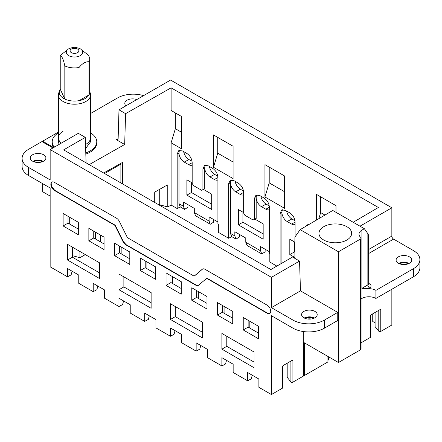 <?xml version="1.0" encoding="UTF-8"?>
<svg xmlns="http://www.w3.org/2000/svg" width="442" height="442" viewBox="0 0 442 442"><rect width="100%" height="100%" fill="white"/><g stroke="black" fill="none" stroke-linecap="round" stroke-linejoin="round"><path stroke-width="0.66" d="M187.927 204.663L187.927 207.292L184.546 209.386L180.259 206.906L177.176 208.563L171.115 205.06L167.778 206.955L159.866 204.828A1.238 0.713 180 0 1 159.153 204.176L159.153 189.612M184.546 209.386L183.364 206.226L183.364 202.033L194.303 208.348L194.303 212.547L195.574 215.751L210.282 224.238L213.657 222.149L213.657 219.519M210.282 224.238L209.099 221.083L209.099 216.889L217.912 221.978M239.387 234.376L239.387 237.006L236.011 239.094L231.718 236.619L228.641 238.277L218.348 232.332L218.348 224.177L217.912 223.928L217.912 177.507C217.597 173.612 215.834 170.557 212.613 168.336L208.204 165.789L204.552 165.369L202.911 168.85L202.911 189.612L201.685 190.32L193.403 185.541L192.176 183.419L192.176 162.65C191.867 158.755 190.099 155.7 186.883 153.479L182.474 150.932L178.822 150.512L177.176 153.993L177.176 208.563M236.011 239.094L234.829 235.94L234.829 231.741L245.769 238.061L245.769 242.255L247.039 245.459L261.741 253.951L265.123 251.863L265.123 249.233M261.741 253.951L260.559 250.796L260.559 246.597L269.371 251.686M276.836 266.101L269.813 262.045L269.813 253.89L269.371 253.636L269.371 207.221C269.062 203.326 267.294 200.27 264.078 198.049L259.669 195.502L256.017 195.082L254.371 198.557L254.371 219.326L253.144 220.033L244.868 215.254L243.641 213.127L243.641 192.364C243.327 188.469 241.564 185.413 238.348 183.192L233.934 180.645L230.288 180.225L228.641 183.701L228.641 238.277M375.087 322.826L372.739 321.472L372.739 313.82M375.087 312.461L375.087 326.644L378.777 331.213A1.238 0.713 180 0 0 380.772 331.417L391.844 325.025L391.844 289.245M327.92 356.434L327.92 361.932L304.323 375.551L304.323 342.81M361.064 342.793L370.357 337.428L370.357 315.599L371.214 314.698L379.916 309.676L380.772 309.588A1.238 0.713 180 0 1 379.722 309.787M370.661 315.212L370.357 315.599A1.238 0.713 180 0 0 370.716 315.146L370.722 336.92A1.238 0.713 180 0 1 370.357 337.428M379.916 309.676L380.772 309.588L380.772 331.417M368.589 283.3L369.611 283.891A4.95 2.856 180 0 1 369.611 287.93L368.291 288.692A9.901 5.718 180 0 1 375.915 290.355L375.915 298.444A9.901 5.718 0 0 0 368.291 296.781A9.901 5.718 0 0 0 361.91 298.444A9.901 5.718 0 0 0 361.064 299.002M375.915 298.444L413.375 276.814A22.282 12.862 0 0 0 419.9 267.719L419.9 259.636A22.282 12.862 0 0 0 413.375 250.537L393.595 239.122L368.589 253.559M405.795 264.421A6.685 3.856 0 0 0 402.049 264.421M375.915 290.355L413.375 268.73A22.282 12.862 0 0 0 419.9 259.636M398.397 256.846A7.818 4.514 180 0 1 406.96 255.879A7.818 4.514 180 0 1 411.74 260.095A7.818 4.514 180 0 1 409.447 263.228A7.818 4.514 180 0 1 400.977 264.217A7.818 4.514 180 0 1 396.104 260.095A7.818 4.514 180 0 1 398.397 256.846M359.987 226.182L391.844 207.79L391.844 236.089A2.475 1.431 -120 0 0 393.595 239.122M353.208 222.271L378.363 207.486L171.115 87.831L125.6 113.655L124.672 144.495L89.185 164.634M125.6 113.655L118.992 109.837L170.584 80.046L391.844 207.79M118.992 109.837L118.136 138.628L117.578 139.788L116.323 139.678L124.672 144.495M90.577 113.506L117.55 97.936A22.282 12.862 180 0 1 143.606 95.627M54.709 146.948L53.642 146.335A22.282 12.862 180 0 1 52.206 141.799L52.206 143.009A22.282 12.862 180 0 0 53.642 147.551L42.631 141.191L58.399 132.086M90.577 132.898A22.282 12.862 180 0 1 96.765 141.799L96.765 143.009A22.282 12.862 180 0 1 85.814 154.087M125.987 105.798A7.818 4.514 180 0 1 124.788 103.45A7.818 4.514 180 0 1 127.075 100.201A7.818 4.514 180 0 1 136.766 99.577M217.801 176.198L214.679 174.397A7.636 4.409 -120 0 1 209.414 166.485M217.912 179.933A7.404 4.271 -120 0 1 214.364 179.485L209.956 176.938L214.679 174.397M205.552 165.081A7.404 4.271 -120 0 0 204.723 167.872A7.404 4.271 -120 0 0 209.956 176.938M179.822 150.225A7.404 4.271 -120 0 0 178.988 153.015A7.404 4.271 -120 0 0 184.226 162.081L188.635 164.628A7.404 4.271 -120 0 0 192.176 165.076M192.066 161.341L188.949 159.545A7.636 4.409 -120 0 1 183.679 151.634M202.911 168.85L204.723 167.872L204.723 188.706L203.497 189.419L211.707 194.16L211.707 209.48L186.883 195.149L186.883 179.828L192.176 182.883M211.707 204.21L191.447 192.513L186.883 195.149M191.447 192.513L191.447 182.463M269.261 205.911L266.145 204.11A7.636 4.409 -120 0 1 260.874 196.198M269.371 209.646A7.404 4.271 -120 0 1 265.83 209.193L261.415 206.652L266.145 204.11M257.017 194.795A7.404 4.271 -120 0 0 256.183 197.585A7.404 4.271 -120 0 0 261.415 206.652M231.288 179.938A7.404 4.271 -120 0 0 230.453 182.728A7.404 4.271 -120 0 0 235.685 191.795L240.1 194.342A7.404 4.271 -120 0 0 243.641 194.789M243.531 191.054L240.415 189.253A7.636 4.409 -120 0 1 235.144 181.342M254.371 198.557L256.183 197.585L256.183 218.42L254.957 219.127L263.167 223.867L263.167 239.188L238.348 224.862L238.348 209.541L243.641 212.596M263.167 233.923L242.907 222.227L238.348 224.862M242.907 222.227L242.907 212.171M308.483 224.503A7.404 4.271 -120 0 0 308.201 224.912M282.747 209.646A7.404 4.271 -120 0 0 281.913 212.442A7.404 4.271 -120 0 0 287.151 221.503L291.56 224.05A7.404 4.271 -120 0 0 295.107 224.503M294.996 220.768L291.875 218.967A7.636 4.409 -120 0 1 286.609 211.055M294.902 252.244L294.372 251.94L289.808 254.57L289.808 239.249L294.902 242.194M289.808 254.57L294.902 257.515M294.372 251.94L294.372 241.885M167.402 184.933L167.778 185.126L167.402 184.933L155.087 191.922L154.711 192.535L154.711 202.464M42.631 183.634L42.631 191.723L50.156 196.066M183.364 206.226L178.988 203.701L180.259 206.906M178.988 203.701L178.988 153.015L177.176 153.993M171.115 87.831L171.115 110.467L181.612 116.533L181.612 148.871L171.115 142.81L171.115 205.06M280.106 264.217L280.106 213.414L281.747 209.933L285.399 210.359L289.808 212.906C293.024 215.121 294.792 218.182 295.107 222.077L295.107 236.824M306.306 226.028L307.483 224.79L308.908 224.497M264.935 196.977L284.543 208.298L284.543 175.955L264.935 164.639L264.935 196.977L269.211 182.883L284.543 191.734M336.003 212.337L336.003 205.668L316.4 194.347L316.4 220.094M213.475 167.264L213.475 134.926L233.078 146.241L233.078 178.585L213.475 167.264L217.746 153.17L233.078 162.021M171.115 142.81L175.352 128.694L181.612 132.307M175.352 112.914L175.352 128.694M103.677 172.999L122.556 162.396L122.556 183.9M167.291 184.994L167.778 185.126L167.778 206.955M209.099 221.083L194.303 212.547M234.829 235.94L230.453 233.415L231.718 236.619M230.453 233.415L230.453 182.728L228.641 183.701M260.559 250.796L245.769 242.255M281.913 263.128L281.913 212.442L280.106 213.414M360.335 349.882L360.335 239.116A2.475 1.431 0 0 0 361.064 238.105L361.064 348.871A2.475 1.431 180 0 1 360.335 349.882L338.456 362.517L338.456 251.752L300.157 229.641L294.902 237.111L294.902 258.388M338.456 362.517L303.339 342.241L303.339 331.544M304.323 375.551L303.621 375.147M361.064 238.105A2.475 1.431 0 0 0 360.65 237.321A9.901 5.718 180 0 1 359.009 234.166A9.901 5.718 180 0 1 361.91 230.122L361.91 288.339L368.291 288.692M399.562 263.786A6.685 3.856 180 0 1 408.281 263.786M398.761 263.426A7.674 4.431 180 0 1 409.082 263.426M53.642 147.551L53.642 146.335M42.631 141.998L42.631 141.191M52.206 141.799A22.282 12.862 180 0 1 58.399 132.898M96.765 141.799A22.282 12.862 180 0 1 85.776 152.888M203.497 189.419L201.685 190.32M254.957 219.127L253.144 220.033M256.183 218.42L254.371 219.326M204.723 188.706L202.911 189.612M269.211 167.104L269.211 182.883M318.831 218.663L320.677 212.596L324.958 215.066M320.677 196.817L320.677 212.596M217.746 137.39L217.746 153.17M361.91 230.122L364.363 228.707L332.776 210.475L300.157 229.641M360.335 239.116L338.456 251.752M346.859 240.028A16.337 9.431 180 0 1 329.052 242.072A16.337 9.431 180 0 1 318.964 233.359A16.337 9.431 180 0 1 323.754 226.685A16.337 9.431 180 0 1 341.555 224.641A16.337 9.431 180 0 1 351.644 233.359A16.337 9.431 180 0 1 346.859 240.028M364.363 228.707L367.86 233.691L367.86 284.902L361.91 288.339M368.374 284.013L368.678 284.239L368.589 235.155L367.86 233.691M89.709 91.439L90.284 93.157A16.089 9.288 180 0 1 90.577 94.914L90.577 137.755A16.089 9.288 180 0 1 85.864 144.324A16.089 9.288 180 0 1 85.516 144.517A16.089 9.288 0 0 0 89.925 140.368A16.089 9.288 0 0 0 90.577 137.755L90.577 141.799L85.643 148.495M59.062 144.44L58.399 141.799L58.399 137.755A16.089 9.288 180 0 1 63.112 131.186M61.35 143.12A16.089 9.288 180 0 1 58.399 137.755A16.089 9.288 0 0 0 61.35 143.12M85.3 137.374L78.295 133.329L50.156 149.578L50.156 179.9L28.625 167.468A22.282 12.862 180 0 1 22.1 158.369L22.1 166.457A22.282 12.862 0 0 0 28.625 175.551L50.156 187.983L50.156 266.813L67.493 276.825L67.493 268.548L78.764 275.051L78.764 283.328L93.229 291.676L93.229 283.405L104.5 289.908L104.5 298.184L118.959 306.533L118.959 298.256L130.23 304.765L130.23 313.041L144.689 321.389L144.689 313.113L155.96 319.621L155.96 327.898L170.424 336.246L170.424 327.97L181.695 334.478L181.695 342.754L196.154 351.103L196.154 342.826L207.425 349.335L207.425 357.611L221.884 365.959L221.884 357.683L233.155 364.191L233.155 372.468L247.619 380.816L247.619 372.54L258.885 379.048L258.885 387.319L271.416 394.551L271.416 315.726L292.941 328.152A22.282 12.862 0 0 0 324.45 328.152L337.754 320.472L337.754 312.389L300.472 290.864L299.554 261.073L292.554 257.029L270.885 269.537L63.637 149.882L85.3 137.374L86.085 162.844M292.941 328.152L292.941 320.069L271.416 307.638L271.416 277.322L299.554 261.073M50.156 149.578L271.416 277.322M114.555 225.166A0.989 0.569 -120 0 1 115.102 225.779L123.053 241.708A4.95 2.856 -120 0 0 125.777 244.78L195.795 285.206A4.95 2.856 -120 0 0 198.27 285.449A4.95 2.856 -120 0 0 198.513 285.278L206.469 278.526A0.989 0.569 -120 0 1 206.513 278.493A0.989 0.569 -120 0 1 207.011 278.543L267.211 313.301A4.95 2.856 -120 0 0 269.686 313.544A4.95 2.856 -120 0 0 270.449 309.577A4.95 2.856 -120 0 0 267.211 305.212L205.005 269.3A4.95 2.856 -120 0 0 202.53 269.056A4.95 2.856 -120 0 0 202.287 269.228L194.336 275.974A0.989 0.569 -120 0 1 194.287 276.012A0.989 0.569 -120 0 1 193.789 275.963L127.777 237.851A0.989 0.569 -120 0 1 127.235 237.238L119.285 221.304A4.95 2.856 -120 0 0 116.561 218.237L54.355 182.325A4.95 2.856 -120 0 0 51.88 182.076A4.95 2.856 -120 0 0 51.123 186.043A4.95 2.856 -120 0 0 54.355 190.408L114.555 225.166L114.837 225L54.637 190.248L51.438 186.005L52.034 181.999M78.328 234.735L63.118 225.956L63.118 213.486L78.328 222.271L78.328 234.735M88.853 240.813L88.853 228.343L104.058 237.122L104.058 249.592L88.853 240.813L93.743 237.989L104.058 243.945M67.516 244.321L67.516 260.023L99.665 278.587L99.665 262.885L67.516 244.321M129.793 264.449L114.583 255.669L114.583 243.199L129.793 251.979L129.793 264.449M140.313 270.526L140.313 258.056L155.523 266.835L155.523 279.305L140.313 270.526L145.208 267.697L155.523 273.659M118.975 274.034L118.975 289.737L151.131 308.301L151.131 292.598L118.975 274.034M181.253 294.162L166.048 285.377L166.048 272.913L181.253 281.692L181.253 294.162M191.778 300.234L191.778 287.77L206.989 296.549L206.989 309.019L191.778 300.234L196.668 297.411L206.989 303.367M170.441 303.748L170.441 319.45L202.591 338.014L202.591 322.312L170.441 303.748M232.719 323.876L217.508 315.091L217.508 302.626L232.719 311.406L232.719 323.876M243.238 329.947L243.238 317.478L258.448 326.262L258.448 338.727L243.238 329.947L248.133 327.124L258.448 333.08M221.901 333.456L221.901 349.158L254.056 367.722L254.056 352.02L221.901 333.456M291.847 360.523A1.238 0.713 180 0 0 292.902 360.318L292.04 360.407L292.902 360.318L292.902 382.148A1.238 0.713 180 0 1 290.902 381.943L287.195 377.358L287.195 363.208M292.04 360.407L283.344 365.435L282.482 366.33L282.482 388.159A1.238 0.713 180 0 0 282.847 387.656L282.847 365.877M282.792 365.943L282.482 366.33A1.238 0.713 180 0 0 282.841 365.882M79.941 251.498L79.941 257.697L72.405 255.669M303.869 311.422A7.818 4.514 180 0 1 312.433 310.455A7.818 4.514 180 0 1 317.212 314.665A7.818 4.514 180 0 1 314.925 317.804A7.818 4.514 180 0 1 306.45 318.793A7.818 4.514 180 0 1 301.582 314.665A7.818 4.514 180 0 1 303.869 311.422M304.24 318.002A7.674 4.431 180 0 1 314.555 318.002M305.035 318.356A6.685 3.856 180 0 1 313.759 318.356M307.522 318.991A6.685 3.856 180 0 1 311.273 318.991M32.553 154.777A7.818 4.514 180 0 1 41.112 153.81A7.818 4.514 180 0 1 45.896 158.021A7.818 4.514 180 0 1 43.603 161.159A7.818 4.514 180 0 1 35.133 162.148A7.818 4.514 180 0 1 30.26 158.021A7.818 4.514 180 0 1 32.553 154.777M32.918 161.358A7.674 4.431 180 0 1 43.239 161.358M33.719 161.711A6.685 3.856 180 0 1 42.438 161.711M36.205 162.347A6.685 3.856 180 0 1 39.951 162.347M226.796 336.279L226.796 346.335L254.056 362.075M217.508 315.091L222.398 312.267L232.719 318.223M249.824 328.097L249.824 321.279M248.133 327.124L248.133 320.306M222.398 312.267L222.398 305.45M224.088 313.245L224.088 306.422M226.519 360.357L225.508 364.009L221.884 365.959M252.255 375.214L251.238 378.866L247.619 380.816M221.901 349.158L226.796 346.335M175.33 306.571L175.33 316.627L202.591 332.362M166.048 285.377L170.938 282.554L181.253 288.516M198.359 298.389L198.359 291.565M196.668 297.411L196.668 290.593M170.938 282.554L170.938 275.736M172.629 283.532L172.629 276.709M175.06 330.649L174.043 334.296L170.424 336.246M200.79 345.5L199.778 349.152L196.154 351.103M170.441 319.45L175.33 316.627M123.865 276.858L123.865 286.913L151.131 302.654M114.583 255.669L119.473 252.846L129.793 258.802M146.893 268.675L146.893 261.857M145.208 267.697L145.208 260.879M119.473 252.846L119.473 246.023M121.163 253.818L121.163 247.001M123.594 300.936L122.583 304.582L118.959 306.533M149.324 315.792L148.313 319.439L144.689 321.389M118.975 289.737L123.865 286.913M95.433 238.962L95.433 232.144M69.698 224.105L69.698 217.287M72.405 247.144L72.405 257.2L99.665 272.941M63.118 225.956L68.013 223.133L78.328 229.089M93.743 237.989L93.743 231.166M68.013 223.133L68.013 216.309M72.129 271.222L71.118 274.874L67.493 276.825M97.864 286.079L96.848 289.725L93.229 291.676M67.516 260.023L72.405 257.2M104.058 243.57L103.748 243.769M79.941 257.697L85.312 254.598M271.416 394.551L282.482 388.159M327.92 360.313L329.561 357.379M292.902 382.148L303.621 375.96L303.621 342.406M328.301 360.092L328.301 356.655M292.941 320.069A22.282 12.862 0 0 0 324.45 320.069L337.754 312.389M22.1 158.369A22.282 12.862 180 0 1 28.625 149.274L41.929 141.595L52.957 147.959M120.434 163.584L120.876 164.131L120.876 182.927M300.472 290.864L271.416 307.638M120.876 164.131L104.594 173.529M202.674 268.979L194.613 275.814L194.071 275.802L194.613 275.814L194.336 275.974M115.102 225.779L115.384 225.619L114.837 225M115.384 225.619L123.335 241.547L126.053 244.619L196.071 285.04L198.795 285.112M207.011 278.543L207.292 278.383L267.493 313.135L269.83 313.45M89.013 61.747L89.013 94.903A15.227 8.79 180 0 1 79.041 100.665L89.013 94.903A15.227 8.79 0 0 0 89.096 94.754A15.227 8.79 180 0 0 89.709 92.279L89.709 59.117A15.227 8.79 180 0 1 89.096 61.593A15.227 8.79 0 0 1 89.013 61.747C85.693 61.477 82.367 63.399 79.041 67.504L79.041 100.665A15.227 8.79 180 0 1 64.825 99.069L63.283 98.229A15.227 8.79 180 0 1 59.537 90.61A15.227 8.79 180 0 1 59.631 90.356L60.239 89.185L60.239 56.024A15.227 8.79 180 0 1 62.234 53.902L67.886 49.476A8.199 4.735 0 0 0 66.62 50.952A8.199 4.735 0 0 0 72.179 56.83A8.199 4.735 0 0 0 82.356 53.62A8.199 4.735 0 0 0 81.09 49.476C80.787 48.847 78.996 48.167 75.715 47.449C74.101 46.736 67.814 48.775 67.886 49.476M90.577 94.914A16.089 9.288 180 0 1 89.925 97.533A16.089 9.288 180 0 1 72.201 104.113A16.089 9.288 180 0 1 58.399 94.914A16.089 9.288 180 0 1 58.687 93.157L59.537 90.61M79.041 67.504A15.227 8.79 180 0 1 64.825 65.913C63.427 59.543 62.013 56.256 60.582 56.051L60.239 56.024M81.09 49.476L86.742 53.902A15.227 8.79 180 0 1 89.709 59.117M60.239 89.185L64.825 99.069L64.825 65.913M413.375 276.814L413.375 268.73M391.844 236.089L368.589 249.515M118.136 138.628L116.323 139.678M214.364 179.485L217.912 177.579M188.635 164.628L192.176 162.722M184.226 162.081L188.949 159.545M265.83 209.193L269.371 207.292M240.1 194.342L243.641 192.436M235.685 191.795L240.415 189.253M291.56 224.05L295.107 222.149M287.151 221.503L291.875 218.967M159.866 189.209L159.866 204.828M378.777 310.334L378.777 331.213M368.589 283.891A2.475 1.431 180 0 1 367.86 284.902A2.475 1.431 -120 0 0 369.611 287.93M369.611 283.891A2.475 1.431 -60 0 1 368.617 284.107M28.625 167.468L28.625 175.551M290.902 381.943L290.902 361.064M324.45 328.152L324.45 320.069M100.439 241.857L100.439 235.033M100.958 235.332L100.958 242.155M202.287 269.228L202.569 269.067M54.355 190.408L54.637 190.248M123.053 241.708L123.335 241.547M125.777 244.78L126.053 244.619M195.795 285.206L196.071 285.04M267.211 313.301L267.493 313.135M78.715 51.559A4.409 2.547 0 0 0 75.731 48.399A4.409 2.547 0 0 0 70.256 50.123A4.409 2.547 0 0 0 73.245 53.283A4.409 2.547 0 0 0 78.715 51.559M194.287 276.012L194.563 275.847M206.513 278.493L206.795 278.333M58.399 137.755L58.399 94.914"/></g></svg>
